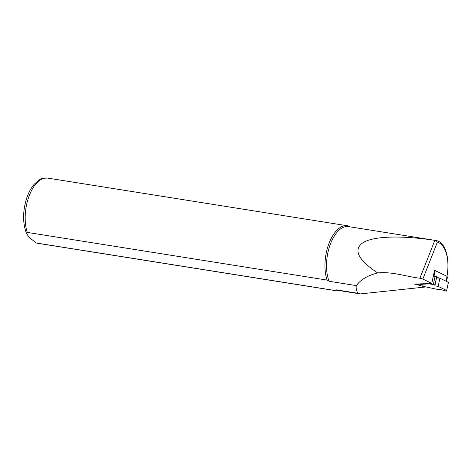 <?xml version="1.0" encoding="UTF-8"?>
<svg xmlns="http://www.w3.org/2000/svg" width="472" height="472" viewBox="0 0 472 472"><rect width="100%" height="100%" fill="white"/><g stroke="black" fill="none" stroke-linecap="round" stroke-linejoin="round"><path stroke-width="0.71" d="M447.409 277.312L447.055 276.374L435.202 270.621L434.517 270.645L431.756 283.471L414.516 284.085L416.988 284.616M446.524 281.424L447.415 277.3L446.53 281.424M435.532 276.374L433.426 275.713M434.116 275.689L435.202 270.621M439.066 278.091L436.724 276.952M446.022 281.182L447.055 276.374M436.146 240.549L437.343 242.213A30.892 15.564 99 0 1 446.978 276.338A32.314 16.284 99 0 0 436.199 240.555A32.314 16.284 99 0 0 436.146 240.549L434.83 240.348C401.501 235.322 374.597 236.071 363.481 242.331C352.861 249.316 357.599 259.523 377.694 272.946C367.741 275.43 360.626 279.648 356.348 285.601C355.841 287.849 356.342 290.41 357.859 293.277L360.266 293.92L426.015 286.941M357.853 293.277L336.294 289.849A32.314 16.284 99 0 0 338.288 290.428L360.266 293.92M436.199 240.555L348.436 226.595A32.314 16.284 99 0 0 329.999 245.163A32.314 16.284 99 0 0 329.12 281.271L356.348 285.601M434.895 270.633L434.547 270.462L431.774 283.383L422.835 279.046L419.915 278.226C405.861 276.539 392.262 271.412 377.694 272.946M336.294 289.849L335.916 290.646L36.149 242.974L29.152 237.28L26.644 233.728L27.311 232.413L327.084 280.091L329.12 281.271M335.916 290.646A32.975 16.614 99 0 0 336.978 290.888A32.975 16.614 99 0 0 340.347 290.752M349.835 226.82L348.395 225.994A32.975 16.614 99 0 0 347.333 225.752A32.975 16.614 99 0 0 328.848 243.794A32.975 16.614 99 0 0 327.084 280.091M421.225 285.92L438.954 289.714L439.361 289.259L446.541 291.13L446.648 290.475L438.158 286.356L434.842 285.873L434.995 284.946L433.343 284.445L429.378 283.938L420.139 284.262L423.059 285.2L416.835 284.492L421.225 285.92M433.349 276.079L436.748 276.804L436.588 277.731L439.91 278.214L448.4 282.333L446.648 290.475M439.91 278.214L438.158 286.356M429.461 283.554L429.378 283.938M420.222 283.884L420.139 284.262M448.4 282.333L446.541 291.13L448.288 282.988M434.842 285.873L436.588 277.731M36.149 242.974A32.975 16.614 99 0 0 37.205 243.21L336.978 290.888M347.333 225.752L47.566 178.08A32.975 16.614 99 0 0 29.075 196.116A32.975 16.614 99 0 0 27.311 232.413M434.83 240.348L419.915 278.226M437.343 242.213L422.835 279.046M436.748 276.804L434.995 284.946M435.096 276.303L433.343 284.445M417.525 283.985L417.419 284.474M47.566 178.08C43.011 178.162 40.368 178.693 39.642 179.667L34.232 184.21C30.869 188.157 28.226 193.213 26.308 199.379C22.597 212.294 22.709 223.746 26.644 233.728M37.205 243.21L35.801 242.891M416.835 284.492L416.941 284.002"/></g></svg>
